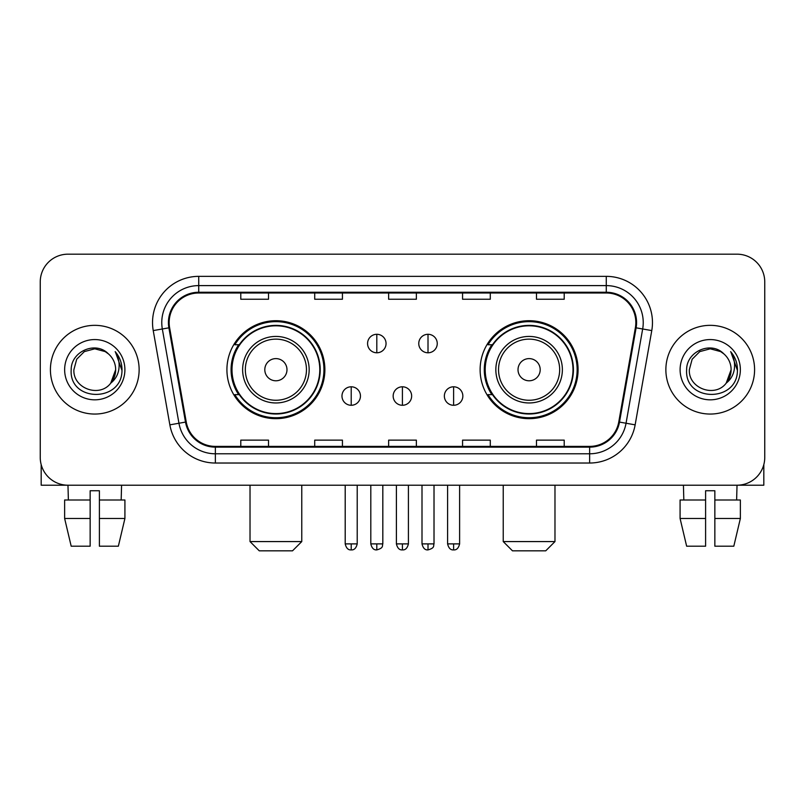 <?xml version="1.0" encoding="UTF-8"?>
<svg xmlns="http://www.w3.org/2000/svg" width="805" height="805" viewBox="0 0 805 805"><rect width="100%" height="100%" fill="white"/><g stroke="black" fill="none" stroke-linecap="round" stroke-linejoin="round"><path stroke-width="1.21" d="M480.122 369.696A48.974 48.974 0 0 0 529.106 418.67A48.974 48.974 0 0 0 578.081 369.696A48.974 48.974 0 0 0 529.106 320.712A48.974 48.974 0 0 0 480.122 369.696M226.919 369.696A48.974 48.974 0 0 0 275.894 418.67A48.974 48.974 0 0 0 324.878 369.696A48.974 48.974 0 0 0 275.894 320.712A48.974 48.974 0 0 0 226.919 369.696M238.662 394.641A44.818 44.818 0 0 1 238.662 344.741M491.875 394.641A44.818 44.818 0 0 1 491.875 344.741M40.25 281.901L40.25 457.482A27.722 27.722 0 0 0 67.972 485.204L737.028 485.204A27.722 27.722 0 0 0 764.75 457.482L764.75 281.901A27.722 27.722 0 0 0 737.028 254.179L67.972 254.179A27.722 27.722 0 0 0 40.25 281.901L40.25 457.482M50.413 369.696A44.355 44.355 0 0 0 94.769 414.052A44.355 44.355 0 0 0 139.134 369.696A44.355 44.355 0 0 0 94.769 325.341A44.355 44.355 0 0 0 50.413 369.696A44.355 44.355 0 0 0 94.769 414.052A44.355 44.355 0 0 0 139.134 369.696A44.355 44.355 0 0 0 94.769 325.341A44.355 44.355 0 0 0 50.413 369.696M665.866 369.696A44.355 44.355 0 0 0 710.231 414.052A44.355 44.355 0 0 0 754.587 369.696A44.355 44.355 0 0 0 710.231 325.341A44.355 44.355 0 0 0 665.866 369.696A44.355 44.355 0 0 0 710.231 414.052A44.355 44.355 0 0 0 754.587 369.696A44.355 44.355 0 0 0 710.231 325.341A44.355 44.355 0 0 0 665.866 369.696M169.161 322.564A29.574 29.574 0 0 1 198.734 292.99L606.266 292.99A29.574 29.574 0 0 1 635.387 327.695L618.763 421.961A29.574 29.574 0 0 1 589.642 446.393L215.358 446.393A29.574 29.574 0 0 1 186.237 421.961L169.614 327.695A29.574 29.574 0 0 1 169.161 322.564M168.426 322.564A30.308 30.308 0 0 0 168.889 327.826L185.502 422.092A30.308 30.308 0 0 0 215.358 447.137L589.642 447.137A30.308 30.308 0 0 0 619.498 422.092L636.111 327.826A30.308 30.308 0 0 0 606.266 292.255L198.734 292.255A30.308 30.308 0 0 0 168.426 322.564M153.232 330.583A46.207 46.207 0 0 1 198.734 276.356L606.266 276.356A46.207 46.207 0 0 1 651.768 330.583L635.145 424.849A46.207 46.207 0 0 1 589.642 463.026L215.358 463.026A46.207 46.207 0 0 1 169.855 424.849L153.232 330.583L162.328 328.983A36.96 36.96 0 0 1 198.734 285.604L606.266 285.604A36.96 36.96 0 0 1 642.672 328.983L626.048 423.239A36.96 36.96 0 0 1 589.642 453.789L215.358 453.789A36.96 36.96 0 0 1 178.952 423.239L162.328 328.983A36.96 36.96 0 0 1 161.775 322.564M737.028 254.179L67.972 254.179M68.375 499.996L67.972 485.204L737.028 485.204L736.625 499.996M764.75 457.482L764.75 281.901M619.498 422.092L626.048 423.239L642.672 328.983L651.768 330.583M388.634 292.99L388.634 299.249L416.366 299.249L416.366 292.99M314.715 292.99L314.715 299.249L342.437 299.249L342.437 292.99M240.786 292.99L240.786 299.249L268.508 299.249L268.508 292.99M462.563 292.99L462.563 299.249L490.285 299.249L490.285 292.99M536.492 292.99L536.492 299.249L564.214 299.249L564.214 292.99M416.366 446.393L416.366 440.134L388.634 440.134L388.634 446.393M342.437 446.393L342.437 440.134L314.715 440.134L314.715 446.393M268.508 446.393L268.508 440.134L240.786 440.134L240.786 446.393M490.285 446.393L490.285 440.134L462.563 440.134L462.563 446.393M564.214 446.393L564.214 440.134L536.492 440.134L536.492 446.393M108.454 353.918C95.634 340.485 70.961 351.544 71.192 369.696C68.848 401.937 121.122 402.782 121.968 371.256L122.008 369.696C121.927 362.844 119.653 356.826 115.175 351.644C118.577 357.239 119.784 363.256 118.778 369.696C117.802 375.17 115.135 379.648 110.778 383.11C99.689 398.093 72.802 388.513 73.889 369.696L76.686 359.251L84.334 351.604L94.769 348.807L105.214 351.604L108.454 353.918A20.89 20.89 0 0 1 115.658 369.696L110.778 383.11A20.89 20.89 0 0 0 115.658 369.696L110.718 383.18M64.641 369.696A30.127 30.127 0 0 0 94.769 399.823A30.127 30.127 0 0 0 124.896 369.696A30.127 30.127 0 0 0 94.769 339.569A30.127 30.127 0 0 0 64.641 369.696M115.377 351.876L121.998 370.481M41.176 464.586L41.176 485.204L148.372 485.204M64.631 499.996L64.631 518.48L71.192 546.203L64.631 518.48L64.631 499.996L90.15 499.996L90.15 490.748L99.397 490.748L99.397 499.996L124.916 499.996L124.916 518.48L118.355 546.203L124.916 518.48L99.397 518.48L99.397 499.996M121.575 485.204L121.173 499.996M90.15 499.996L90.15 546.203L71.192 546.203M64.631 518.48L90.15 518.48M118.355 546.203L99.397 546.203L99.397 518.48M292.527 550.821L259.26 550.821L250.023 541.574L301.774 541.574L292.527 550.821M286.983 369.696A11.089 11.089 0 0 0 275.894 358.607A11.089 11.089 0 0 0 264.805 369.696A11.089 11.089 0 0 0 275.894 380.785A11.089 11.089 0 0 0 286.983 369.696M309.16 369.696A33.267 33.267 0 0 0 275.894 336.43A33.267 33.267 0 0 0 242.627 369.696A33.267 33.267 0 0 0 275.894 402.963A33.267 33.267 0 0 0 309.16 369.696A33.267 33.267 0 0 1 275.894 402.963A33.267 33.267 0 0 1 242.627 369.696M319.796 369.696A43.893 43.893 0 0 0 275.894 325.804A43.893 43.893 0 0 0 232.001 369.696A43.893 43.893 0 0 0 275.894 413.589A43.893 43.893 0 0 0 319.796 369.696M323.952 369.696A48.059 48.059 0 0 1 234.829 394.641L239.286 394.641A44.305 44.305 0 0 0 305.216 402.923A44.305 44.305 0 0 0 305.216 336.47A44.305 44.305 0 0 0 239.286 344.741L234.829 344.741A48.059 48.059 0 0 1 323.952 369.696M545.74 550.821L512.473 550.821L503.226 541.574L554.977 541.574L545.74 550.821M540.195 369.696A11.089 11.089 0 0 0 529.106 358.607A11.089 11.089 0 0 0 518.018 369.696A11.089 11.089 0 0 0 529.106 380.785A11.089 11.089 0 0 0 540.195 369.696M562.373 369.696A33.267 33.267 0 0 0 529.106 336.43A33.267 33.267 0 0 0 495.84 369.696A33.267 33.267 0 0 0 529.106 402.963A33.267 33.267 0 0 0 562.373 369.696A33.267 33.267 0 0 1 529.106 402.963A33.267 33.267 0 0 1 495.84 369.696M572.999 369.696A43.893 43.893 0 0 0 529.106 325.804A43.893 43.893 0 0 0 485.204 369.696A43.893 43.893 0 0 0 529.106 413.589A43.893 43.893 0 0 0 572.999 369.696M577.155 369.696A48.059 48.059 0 0 1 488.031 394.641L492.489 394.641A44.305 44.305 0 0 0 558.418 402.923A44.305 44.305 0 0 0 558.418 336.47A44.305 44.305 0 0 0 492.489 344.741L488.031 344.741A48.059 48.059 0 0 1 577.155 369.696M376.81 334.296A9.237 9.237 0 0 0 367.573 343.544A9.237 9.237 0 0 0 376.81 352.781A9.237 9.237 0 0 0 386.048 343.544A9.237 9.237 0 0 0 376.81 334.296L376.81 352.781A9.237 9.237 0 0 0 386.048 343.544A9.237 9.237 0 0 0 376.81 334.296M428.008 334.296A9.237 9.237 0 0 0 418.761 343.544A9.237 9.237 0 0 0 428.008 352.781A9.237 9.237 0 0 0 437.246 343.544A9.237 9.237 0 0 0 428.008 334.296L428.008 352.781A9.237 9.237 0 0 0 437.246 343.544A9.237 9.237 0 0 0 428.008 334.296M351.211 386.792A9.237 9.237 0 0 0 341.974 396.03A9.237 9.237 0 0 0 351.211 405.277A9.237 9.237 0 0 0 360.449 396.03A9.237 9.237 0 0 0 351.211 386.792L351.211 405.277A9.237 9.237 0 0 0 360.449 396.03A9.237 9.237 0 0 0 351.211 386.792M402.409 386.792A9.237 9.237 0 0 0 393.162 396.03A9.237 9.237 0 0 0 402.409 405.277A9.237 9.237 0 0 0 411.647 396.03A9.237 9.237 0 0 0 402.409 386.792L402.409 405.277A9.237 9.237 0 0 0 411.647 396.03A9.237 9.237 0 0 0 402.409 386.792M453.607 386.792A9.237 9.237 0 0 0 444.36 396.03A9.237 9.237 0 0 0 453.607 405.277A9.237 9.237 0 0 0 462.845 396.03A9.237 9.237 0 0 0 453.607 386.792L453.607 405.277A9.237 9.237 0 0 0 462.845 396.03A9.237 9.237 0 0 0 453.607 386.792M763.824 464.586L763.824 485.204L656.628 485.204M705.603 499.996L705.603 518.48L680.084 518.48L686.645 546.203L680.084 518.48L680.084 499.996L705.603 499.996L705.603 490.748L714.85 490.748L714.85 499.996L740.369 499.996L740.369 518.48L733.808 546.203L740.369 518.48L714.85 518.48L714.85 499.996L714.85 546.203L733.808 546.203M705.603 518.48L705.603 546.203L686.645 546.203M683.425 485.204L683.827 499.996M723.906 353.918C711.097 340.485 686.413 351.544 686.645 369.696C684.3 401.937 736.575 402.782 737.42 371.256L737.461 369.696C737.39 362.844 735.106 356.826 730.628 351.644C734.039 357.239 735.237 363.256 734.23 369.696C733.254 375.17 730.588 379.648 726.231 383.11C715.142 398.093 688.255 388.513 689.342 369.696L692.139 359.251L699.787 351.604L710.231 348.807L720.666 351.604L723.906 353.918A20.89 20.89 0 0 1 731.111 369.696L726.231 383.11A20.89 20.89 0 0 0 731.111 369.696L726.18 383.18M680.104 369.696A30.127 30.127 0 0 0 710.231 399.823A30.127 30.127 0 0 0 740.359 369.696A30.127 30.127 0 0 0 710.231 339.569A30.127 30.127 0 0 0 680.104 369.696M730.829 351.876L737.45 370.481M606.266 276.356L606.266 292.255M162.328 328.983L168.889 327.826M215.358 463.026L215.358 447.137M589.642 447.137L589.642 463.026M169.855 424.849L185.502 422.092M636.111 327.826L642.672 328.983M198.734 276.356L198.734 292.255M626.048 423.239L635.145 424.849M306.464 369.696A30.56 30.56 0 0 0 275.894 339.136A30.56 30.56 0 0 0 245.334 369.696A30.56 30.56 0 0 0 275.894 400.256A30.56 30.56 0 0 0 306.464 369.696M559.666 369.696A30.56 30.56 0 0 0 529.106 339.136A30.56 30.56 0 0 0 498.537 369.696A30.56 30.56 0 0 0 529.106 400.256A30.56 30.56 0 0 0 559.666 369.696M376.81 543.888L370.803 543.888C371.85 548.175 373.852 550.177 376.81 549.896L376.81 543.888L382.818 543.888L382.818 485.204M428.008 543.888L422.001 543.888C423.048 548.175 425.05 550.177 428.008 549.896L428.008 543.888L434.016 543.888L434.016 485.204M351.211 543.888L345.204 543.888C346.251 548.175 348.253 550.177 351.211 549.896L351.211 543.888L357.219 543.888L357.219 485.204M402.409 543.888L396.402 543.888C397.449 548.175 399.451 550.177 402.409 549.896L402.409 543.888L408.417 543.888L408.417 485.204M453.607 543.888L447.6 543.888C448.647 548.175 450.649 550.177 453.607 549.896L453.607 543.888L459.615 543.888L459.615 485.204M301.774 485.204L301.774 541.574M250.023 485.204L250.023 541.574M554.977 485.204L554.977 541.574M503.226 485.204L503.226 541.574M370.803 543.888L370.803 485.204M382.818 543.888C381.973 545.75 384.096 547.863 376.81 549.896M422.001 543.888L422.001 485.204M434.016 543.888C433.16 545.75 435.294 547.863 428.008 549.896M345.204 543.888L345.204 485.204M357.219 543.888C356.172 548.175 354.17 550.177 351.211 549.896M396.402 543.888L396.402 485.204M408.417 543.888C407.37 548.175 405.368 550.177 402.409 549.896M447.6 543.888L447.6 485.204M459.615 543.888C458.558 548.175 456.556 550.177 453.607 549.896"/></g></svg>
